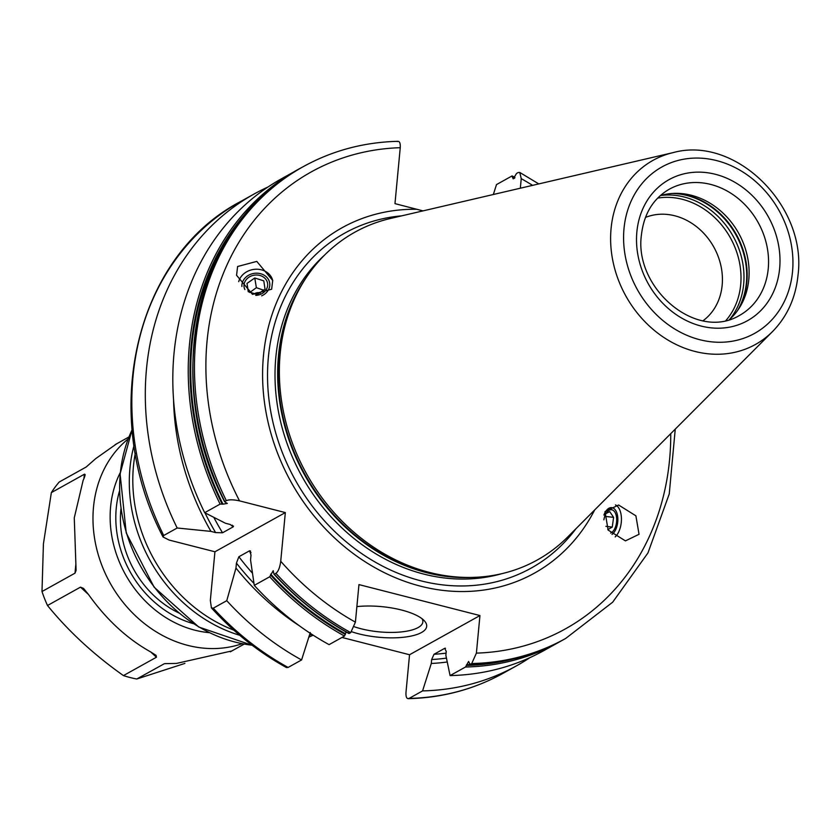 <?xml version="1.0" encoding="UTF-8"?>
<svg xmlns="http://www.w3.org/2000/svg" width="840" height="840" viewBox="0 0 840 840"><rect width="100%" height="100%" fill="white"/><g stroke="black" fill="none" stroke-linecap="round" stroke-linejoin="round"><path stroke-width="1.26" d="M645.446 217.445A59.472 50.652 60.9 0 1 699.352 229.037A59.472 50.652 60.9 0 1 722.169 285.169A59.472 50.652 -119.1 0 1 702.965 320.796M729.278 319.715A72.209 61.498 -119.1 0 0 739.946 306.925A72.209 61.498 -119.1 0 0 748.797 279.5A72.209 61.498 60.9 0 0 676.715 193.337A72.209 61.498 60.9 0 0 660.23 195.657M772.622 331.475L567.808 536.886A187.572 159.758 -119.1 0 1 467.418 577.448A187.572 159.758 -119.1 0 1 280.182 353.619A187.572 159.758 60.9 0 1 303.188 282.387A187.572 159.758 60.9 0 1 390.569 218.442L673.082 152.628A105.336 89.723 60.9 0 0 611.079 228.553A105.336 89.723 60.9 0 0 665.532 338.562A105.336 89.723 60.9 0 0 772.622 331.475C787.269 316.428 795.722 297.707 798 275.289C807.219 206.43 735.767 135.198 673.082 152.628M397.142 141.593C399.462 140.753 400.491 142.79 400.25 147.693L394.968 203.637L423.014 210.882M417.05 209.286A197.673 168.357 60.9 0 0 263.466 355.667A197.673 168.357 -119.1 0 0 388.563 574.686A197.673 168.357 -119.1 0 0 594.678 509.933M173.554 399.661A245.49 209.097 60.9 0 0 210.956 531.394L177.177 528.003L163.706 535.5L163.044 536.991L169.134 540.057L214.935 551.775L210.336 600.442L211.428 607.908C233.646 632.321 258.657 652.207 286.461 667.548L288.11 667.443L301.581 659.946L310.296 632.51M450.082 675.591A269.945 229.918 -119.1 0 0 544.068 650.486L559.493 641.897A269.945 229.918 -119.1 0 1 465.507 667.013L450.082 675.591L445.872 655.357L446.24 651.42L444.696 648.333L433.997 654.287L431.655 659.537L431.288 663.474L422.572 690.9L409.101 698.408C406.791 699.237 405.752 697.211 405.993 692.307L409.542 654.738L341.995 637.455M273.725 573.237L273.221 570.675L269.693 576.786L254.268 585.375L250.551 559.944L251.013 554.999L249.575 550.788L238.875 556.742L236.428 563.115L235.966 568.061L226.758 600.684L213.287 608.181L211.428 607.908M465.507 667.013L468.594 661.469L470.159 664.419A269.945 229.918 60.9 0 0 564.144 639.313C535.311 655.252 503.916 663.642 469.969 664.472M538.776 183.918L519.781 172.452L518.133 172.557L516.569 173.428L513.198 178.889L511.917 176.012L496.493 184.601L493.343 194.502M234.633 228.344A268.065 228.322 60.9 0 0 222.999 504.168L227.346 503.412L225.32 502.268M349.167 633.465L348.537 632.72L349.167 633.465A269.945 229.918 -119.1 0 1 274.344 574.203L275.909 573.332A269.945 229.918 60.9 0 0 350.731 632.594L349.167 633.465M350.731 632.594L355.404 622.157L358.953 584.598L479.945 615.552L409.542 654.738M346.143 631.985L344.516 636.048L329.091 644.637A269.945 229.918 -119.1 0 1 254.268 585.375M469.518 663.684L470.159 664.419L471.723 663.548L476.396 653.121L479.945 615.552M204.687 512.694A269.945 229.918 -119.1 0 1 281.516 178.752L296.94 170.163A269.945 229.918 -119.1 0 1 299.271 168.893L296.94 170.163A269.945 229.918 -119.1 0 0 220.112 504.105L204.687 512.694L225.54 523.278L230.191 524.475L233.226 526.827L222.527 532.781L215.607 532.591A241.479 205.674 -119.1 0 1 204.981 512.851M400.25 147.693A261.44 222.684 60.9 0 0 239.537 500.871C233.51 499.548 229.1 499.475 226.328 500.651L224.763 501.522A269.945 229.918 60.9 0 1 301.592 167.58C196.602 222.285 160.671 378.861 224.627 501.816M514.689 177.944A268.748 228.9 60.9 0 0 512.558 176.757L511.917 176.012M222.999 504.168L220.112 504.105M250.509 550.998L249.575 550.788A237.237 202.062 -119.1 0 0 251.024 552.678M275.909 573.332C278.271 571.557 279.877 567.536 280.728 561.256L285.338 512.589L214.935 551.775M519.781 172.452L521.241 178.658L520.338 188.213M469.035 200.161L468.174 200.361M239.537 500.871L285.338 512.589M604.989 511.592L618.607 505.019L635.901 515.833L639.041 534.303L625.422 540.876L608.129 530.061L604.989 511.592M271.656 289.223L272.695 280.455L256.778 261.397L237.605 266.511L236.565 275.279L252.483 294.346L271.656 289.223M445.127 648.197L444.696 648.333A237.237 202.062 -119.1 0 0 445.505 648.28M409.101 698.408L408.167 698.681C442.344 697.841 473.991 689.377 503.087 673.292A269.945 229.918 60.9 0 1 409.101 698.408M210.956 531.394L215.607 532.591M232.218 525.158A237.237 202.062 -119.1 0 0 233.226 526.827L233.499 526.071M301.581 659.946A269.945 229.918 -119.1 0 1 226.758 600.684M530.009 657.583A269.945 229.918 -119.1 0 1 516.558 665.795A269.945 229.918 -119.1 0 1 422.572 690.9M177.177 528.003A269.945 229.918 -119.1 0 1 254.006 194.061A269.945 229.918 -119.1 0 1 268.065 186.963M299.429 625.821A245.49 209.097 -119.1 0 1 235.966 568.061M431.288 663.474A245.49 209.097 60.9 0 0 447.248 661.983M356.874 606.617A46.725 15.372 5.4 0 1 401.562 610.029A46.725 15.372 5.4 0 1 424.274 620.728A46.725 15.372 5.4 0 1 410.466 636.206A46.725 15.372 5.4 0 1 358.774 633.843A46.725 15.372 5.4 0 1 351.75 631.775M422.069 618.755A42.473 13.976 -174.6 0 1 422.835 621.947A42.473 13.976 -174.6 0 1 361.095 628.772A42.473 13.976 5.4 0 1 354.428 626.787M615.489 504.924A17.419 9.45 -83.3 0 1 618.692 531.919A17.419 9.45 96.7 0 1 615.195 536.918M612.024 534.429A14.018 7.602 96.7 0 0 615.647 529.736A14.018 7.602 -83.3 0 0 615.552 510.258A14.018 7.602 -83.3 0 0 604.622 513.377A14.018 7.602 96.7 0 0 603.908 515.057M603.865 519.813A11.897 6.447 -83.3 0 1 605.462 514.615A11.897 6.447 -83.3 0 1 607.058 512.053A11.897 6.447 -83.3 0 1 615.384 513.135A11.897 6.447 -83.3 0 1 614.817 528.496A11.897 6.447 -83.3 0 1 610.649 533.096M607.813 529.62L612.255 527.079L613.61 517.367L609.746 511.644L606.05 513.503M613.61 517.367L604.748 516.337M612.255 527.079L605.892 526.333M272.758 280.854A17.419 14.858 -9.3 0 0 257.618 269.252A17.419 14.858 -9.3 0 0 239.663 279.08A17.419 14.858 170.7 0 0 238.718 281.673M241.889 286.471A14.018 11.96 170.7 0 1 242.959 281.117A14.018 11.96 -9.3 0 1 261.24 273.903A14.018 11.96 -9.3 0 1 268.706 289.286A14.018 11.96 170.7 0 1 261.66 295.848M244.881 289.558A11.897 10.143 170.7 0 1 244.902 281.736A11.897 10.143 170.7 0 1 260.421 275.615A11.897 10.143 170.7 0 1 266.752 288.666A11.897 10.143 170.7 0 1 255.728 295.386M248.22 291.69L257.229 294.556L265.02 289.139L263.791 280.854L254.783 277.998L246.992 283.416L248.22 291.69M263.907 290.283L256.368 287.69L249.743 292.509M260.348 293.097A5.397 4.599 -9.3 0 0 254.058 294.137M246.992 283.416L248.367 291.774M254.783 277.998L256.368 287.69M311.094 633.843A144.417 123.008 -119.1 0 1 309.75 634.242M233.803 630.126A144.417 123.008 -119.1 0 1 133.445 466.305A144.417 123.008 60.9 0 1 135.314 453.169M134.043 445.399A144.417 123.008 60.9 0 0 129.938 468.258A144.417 123.008 60.9 0 0 239.736 635.292M309.445 635.208A144.417 123.008 60.9 0 0 311.892 634.368M178.952 613.011A93.45 79.59 -119.1 0 1 120.834 509.954A93.45 79.59 -119.1 0 1 120.95 508.798M51.355 492.608L84.347 474.243C85.607 473.834 85.197 475.902 83.108 480.459L74.277 517.85L76.094 570.433L75.002 573.163L42 591.528L43.418 543.879L51.355 492.608A118.514 100.936 -119.1 0 1 59.178 482.044L86.142 467.04L95.76 458.588L116.708 443.782M83.958 478.37L84.347 474.243L85.145 474.737M42 591.528A118.514 100.936 60.9 0 0 47.502 605.504L80.504 587.139L83.538 588.409L88.61 594.657C106.533 619.742 127.208 638.831 150.654 651.913L156.093 655.379L156.44 657.226L150.728 651.956M184.916 663.4L136.763 679.004A118.514 100.936 60.9 0 1 123.438 675.591L156.44 657.226M136.763 679.004L164.178 663.8M164.777 663.642L176.453 663.422L231.903 650.926M123.438 675.591C93.797 654.633 68.481 631.271 47.502 605.504M725.833 320.607A73.269 62.402 -119.1 0 0 740.691 284.77A73.269 62.402 60.9 0 0 657.657 198.114M660.807 195.489A74.76 63.672 60.9 0 1 743.663 284.193A74.76 63.672 -119.1 0 1 729.729 319.316M737.457 310.674A74.76 63.672 -119.1 0 0 746.393 282.671A74.76 63.672 60.9 0 0 672.221 193.473M674.573 193.358A74.582 63.525 60.9 0 1 746.844 282.303A74.582 63.525 -119.1 0 1 738.791 308.742M739.484 315.431A72.209 61.498 60.9 0 0 768.243 268.674A72.209 61.498 60.9 0 0 737.709 198.135A72.209 61.498 60.9 0 0 669.249 189.242C653.216 198.566 643.944 213.78 641.434 234.864C633.843 287.553 695.972 341.649 739.484 315.431M636.867 231.903A80.703 68.743 60.9 0 0 701.085 326.046A80.703 68.743 60.9 0 0 779.646 268.433A80.703 68.743 60.9 0 0 715.428 174.3A80.703 68.743 60.9 0 0 636.867 231.903M792.519 271.73A95.256 81.133 60.9 0 0 716.72 160.619A95.256 81.133 60.9 0 0 624.005 228.606A95.256 81.133 60.9 0 0 699.794 339.717A95.256 81.133 60.9 0 0 792.519 271.73M303.188 282.387L301.749 284.76A186.049 158.456 60.9 0 0 278.922 355.415A186.049 158.456 -119.1 0 0 464.636 577.426L467.418 577.448M473.225 577.385A185.871 158.309 -119.1 0 1 278.471 355.793A185.871 158.309 60.9 0 1 306.306 277.483M324.513 255.15A185.871 158.309 60.9 0 0 275.835 357.262A185.871 158.309 -119.1 0 0 501.806 573.678M575.915 528.759A191.678 163.254 -119.1 0 1 377.328 563.304A191.678 163.254 -119.1 0 1 268.38 357.242A191.678 163.254 60.9 0 1 401.751 215.838M344.516 636.048A269.945 229.918 -119.1 0 1 269.693 576.786M564.144 639.313L565.708 638.442A269.945 229.918 -119.1 0 1 471.723 663.548M226.328 500.651A269.945 229.918 -119.1 0 1 303.156 166.709L301.592 167.58M466.358 665.438A268.748 228.9 60.9 0 0 512.327 659.222M345.366 634.484A268.748 228.9 -119.1 0 1 270.564 575.001M257.365 201.128A268.748 228.9 60.9 0 0 222.149 504.031M345.534 633.759A268.065 228.322 -119.1 0 1 270.743 574.15M466.515 664.724A268.065 228.322 60.9 0 0 477.215 664.199M514.395 178.364A268.065 228.322 60.9 0 0 512.589 177.366M280.728 561.256A261.44 222.684 60.9 0 0 355.404 622.157M476.396 653.121A261.44 222.684 60.9 0 0 670.75 433.64M532.571 185.357A261.44 222.684 60.9 0 0 521.241 178.658M213.287 608.181A269.945 229.918 60.9 0 0 288.11 667.443M163.044 536.991C98.795 414.288 134.495 256.935 240.534 201.558A269.945 229.918 60.9 0 0 163.706 535.5M446.439 658.119A241.479 205.674 -119.1 0 1 431.655 659.537M253.964 583.412A241.479 205.674 -119.1 0 1 236.428 563.115M252.43 573.163A237.237 202.062 -119.1 0 1 238.875 556.742M213.822 517.377A237.237 202.062 60.9 0 0 222.527 532.781M433.997 654.287A237.237 202.062 60.9 0 0 446.082 653.142M132.143 429.681A144.417 123.008 60.9 0 0 120.288 473.624A144.417 123.008 60.9 0 0 252.095 645.204M308.826 637.161A144.417 123.008 60.9 0 0 313.152 635.176L308.826 637.161M193.337 623.648A99.404 84.662 60.9 0 1 116.245 508.231A99.404 84.662 -119.1 0 1 119.501 490.969M209.244 632.657A105.767 90.08 60.9 0 1 110.607 506.793A105.767 90.08 -119.1 0 1 120.215 472.7M242.036 643.734A118.514 100.936 -119.1 0 1 136.983 617.222A118.514 100.936 -119.1 0 1 93.502 507.15A118.514 100.936 -119.1 0 1 128.089 438.995M75.002 573.163L75.842 564.228M88.557 594.562L80.504 587.139M273.966 574.15C296.184 598.448 321.143 618.23 348.842 633.486M559.493 641.897L561.813 640.595M514.941 177.492L512.253 175.991M565.708 638.442L612.686 602.186L647.966 552.92L669.249 493.952L675.255 429.125M398.076 141.32C363.899 142.159 332.262 150.623 303.156 166.709M516.558 665.795L503.087 673.292M254.006 194.061L240.534 201.558M132.121 429.524L120.099 473.844L126.221 532.875L154.098 587.15L198.744 627.008L252.221 645.299M128.845 437.02L115.08 444.685M244.115 644.123L230.339 651.798"/></g></svg>
